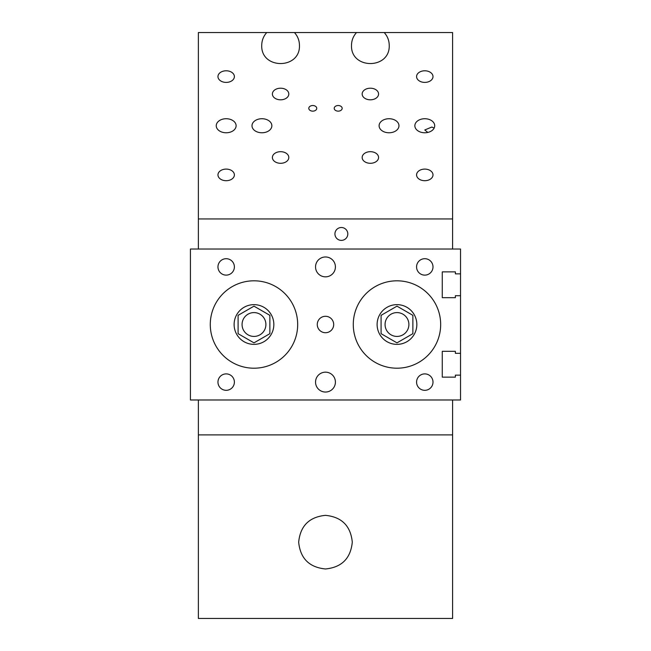 <?xml version="1.0" encoding="UTF-8"?>
<svg xmlns="http://www.w3.org/2000/svg" width="651" height="651" viewBox="0 0 651 651"><rect width="100%" height="100%" fill="white"/><g stroke="black" fill="none" stroke-linecap="round" stroke-linejoin="round"><path stroke-width="0.98" d="M442.265 297.694L442.265 271.874L455.375 271.874L455.375 273.859L460.534 273.859L460.534 295.709L455.375 295.709L455.375 297.694L442.265 297.694L442.265 271.874M442.265 377.141L442.265 351.32L455.375 351.32L455.375 353.306L460.534 353.306L460.534 375.155L455.375 375.155L455.375 377.141L442.265 377.141L442.265 351.32M460.534 353.306L460.534 295.709M460.534 273.859L460.534 249.032L190.426 249.032L190.426 399.983L460.534 399.983L460.534 375.155M297.678 324.507A43.69 43.69 0 0 1 232.13 362.347A43.69 43.69 0 0 1 232.13 286.668A43.69 43.69 0 0 1 297.678 324.507M440.67 324.507A43.69 43.69 0 0 1 375.131 362.347A43.69 43.69 0 0 1 375.131 286.668A43.69 43.69 0 0 1 440.67 324.507M335.411 266.91A9.928 9.928 0 0 1 320.512 275.511A9.928 9.928 0 0 1 320.512 258.309A9.928 9.928 0 0 1 335.411 266.91M335.411 382.104A9.928 9.928 0 0 1 320.512 390.706A9.928 9.928 0 0 1 320.512 373.503A9.928 9.928 0 0 1 335.411 382.104M432.996 382.104A8.211 8.211 0 0 1 420.676 389.217A8.211 8.211 0 0 1 420.676 374.992A8.211 8.211 0 0 1 432.996 382.104M234.384 266.91A8.211 8.211 0 0 1 222.072 274.022A8.211 8.211 0 0 1 222.072 259.798A8.211 8.211 0 0 1 234.384 266.91M333.694 324.507A8.211 8.211 0 0 1 321.374 331.619A8.211 8.211 0 0 1 321.374 317.395A8.211 8.211 0 0 1 333.694 324.507M432.996 266.91A8.211 8.211 0 0 1 420.676 274.022A8.211 8.211 0 0 1 420.676 259.798A8.211 8.211 0 0 1 432.996 266.91M234.384 382.104A8.211 8.211 0 0 1 222.072 389.217A8.211 8.211 0 0 1 222.072 374.992A8.211 8.211 0 0 1 234.384 382.104M408.893 324.507A11.913 11.913 0 0 1 396.98 336.421A11.913 11.913 0 0 1 385.066 324.507A11.913 11.913 0 0 1 396.98 312.594A11.913 11.913 0 0 1 408.893 324.507M377.116 324.507A19.864 19.864 0 0 0 406.908 341.71A19.864 19.864 0 0 0 406.908 307.305A19.864 19.864 0 0 0 377.116 324.507M412.872 333.678L412.872 315.336L396.98 306.157L381.087 315.336L381.087 333.678L396.98 342.857L412.872 333.678M265.901 324.507A11.913 11.913 0 0 1 253.98 336.421A11.913 11.913 0 0 1 242.066 324.507A11.913 11.913 0 0 1 253.98 312.594A11.913 11.913 0 0 1 265.901 324.507M234.116 324.507A19.864 19.864 0 0 0 263.907 341.71A19.864 19.864 0 0 0 263.907 307.305A19.864 19.864 0 0 0 234.116 324.507M269.872 333.678L269.872 315.336L253.98 306.157L238.095 315.336L238.095 333.678L253.98 342.857L269.872 333.678M460.534 307.728L460.574 341.287M325.484 568.974C309.225 567.355 300.29 558.412 298.671 542.161C300.29 525.902 309.225 516.967 325.484 515.348C341.734 516.967 350.669 525.902 352.289 542.161C350.669 558.412 341.734 567.355 325.484 568.974M452.591 399.983L452.591 618.45L198.368 618.45L198.368 399.983M452.591 434.909L198.368 434.909M427.813 132.438L424.786 129.964L431.808 127.051L434.168 128.052M341.368 240.382A6.437 6.437 0 0 1 335.794 230.723A6.437 6.437 0 0 1 346.942 230.723A6.437 6.437 0 0 1 341.368 240.382M308.794 108.335A3.971 2.807 180 0 1 312.773 105.527A3.971 2.807 180 0 1 316.744 108.335A3.971 2.807 180 0 1 312.773 111.142A3.971 2.807 180 0 1 308.794 108.335M334.215 108.335A3.971 2.807 180 0 1 338.195 105.527A3.971 2.807 180 0 1 342.166 108.335A3.971 2.807 180 0 1 338.195 111.142A3.971 2.807 180 0 1 334.215 108.335M362.159 157.485A8.211 5.802 180 0 1 370.362 151.683A8.211 5.802 180 0 1 378.573 157.485A8.211 5.802 180 0 1 370.362 163.295A8.211 5.802 180 0 1 362.159 157.485M272.387 94.013A8.211 5.802 180 0 1 280.597 88.202A8.211 5.802 180 0 1 288.808 94.013A8.211 5.802 180 0 1 280.597 99.815A8.211 5.802 180 0 1 272.387 94.013M362.159 94.013A8.211 5.802 180 0 1 370.362 88.202A8.211 5.802 180 0 1 378.573 94.013A8.211 5.802 180 0 1 370.362 99.815A8.211 5.802 180 0 1 362.159 94.013M272.387 157.485A8.211 5.802 180 0 1 280.597 151.683A8.211 5.802 180 0 1 288.808 157.485A8.211 5.802 180 0 1 280.597 163.295A8.211 5.802 180 0 1 272.387 157.485M379.102 125.749A9.928 7.023 180 0 1 389.038 118.726A9.928 7.023 180 0 1 398.965 125.749A9.928 7.023 180 0 1 389.038 132.771A9.928 7.023 180 0 1 379.102 125.749M414.858 125.749A9.928 7.023 180 0 1 424.786 118.726A9.928 7.023 180 0 1 434.713 125.749A9.928 7.023 180 0 1 424.786 132.771A9.928 7.023 180 0 1 414.858 125.749M251.994 125.749A9.928 7.023 180 0 1 261.922 118.726A9.928 7.023 180 0 1 271.858 125.749A9.928 7.023 180 0 1 261.922 132.771A9.928 7.023 180 0 1 251.994 125.749M216.246 125.749A9.928 7.023 180 0 1 226.174 118.726A9.928 7.023 180 0 1 236.11 125.749A9.928 7.023 180 0 1 226.174 132.771A9.928 7.023 180 0 1 216.246 125.749M217.963 76.598A8.211 5.802 180 0 1 226.174 70.788A8.211 5.802 180 0 1 234.384 76.598A8.211 5.802 180 0 1 226.174 82.4A8.211 5.802 180 0 1 217.963 76.598M416.575 174.907A8.211 5.802 180 0 1 424.786 169.097A8.211 5.802 180 0 1 432.996 174.907A8.211 5.802 180 0 1 424.786 180.709A8.211 5.802 180 0 1 416.575 174.907M217.963 174.907A8.211 5.802 180 0 1 226.174 169.097A8.211 5.802 180 0 1 234.384 174.907A8.211 5.802 180 0 1 226.174 180.709A8.211 5.802 180 0 1 217.963 174.907M416.575 76.598A8.211 5.802 180 0 1 424.786 70.788A8.211 5.802 180 0 1 432.996 76.598A8.211 5.802 180 0 1 424.786 82.4A8.211 5.802 180 0 1 416.575 76.598M356.52 32.55L384.212 32.55C387.491 36.196 389.168 40.468 389.233 45.367C390.144 69.6 350.588 69.6 351.499 45.367C351.564 40.468 353.241 36.196 356.52 32.55L294.439 32.55C297.719 36.196 299.395 40.468 299.46 45.367C300.371 69.6 260.815 69.6 261.726 45.367C261.8 40.468 263.468 36.196 266.747 32.55L294.439 32.55M384.212 32.55L452.591 32.55L452.591 249.032M452.591 218.948L198.368 218.948L198.368 32.55L266.747 32.55M198.368 218.948L198.368 249.032"/></g></svg>
